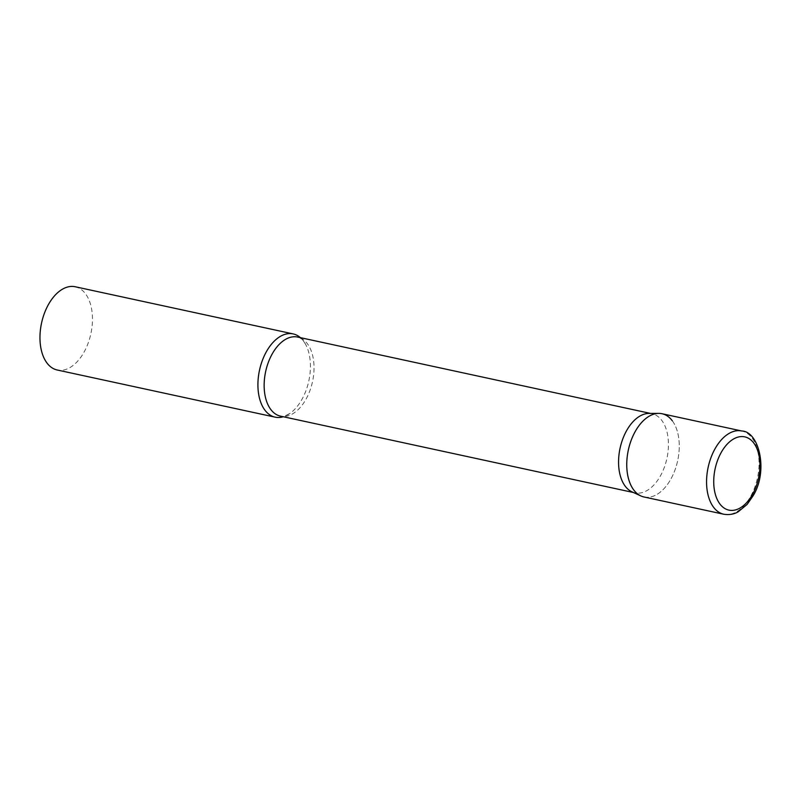 <?xml version="1.0" encoding="UTF-8"?>
<svg xmlns="http://www.w3.org/2000/svg" width="801" height="801" viewBox="0 0 801 801"><rect width="100%" height="100%" fill="white"/><g stroke="black" fill="none" stroke-linecap="round" stroke-linejoin="round"><path stroke-width="0.6" stroke-dasharray="4 3" d="M643.994 496.98A42.583 25.231 102.2 0 0 670.848 479.088A42.583 25.231 102.2 0 0 662.016 413.727M648.94 413.426A40.461 23.97 -77.8 0 1 652.054 413.757A40.461 23.97 -77.8 0 1 661.796 420.415A40.461 23.97 -77.8 0 1 664.269 467.504A40.461 23.97 -77.8 0 1 634.943 492.835A40.461 23.97 -77.8 0 1 631.979 491.844M672.269 420.745A42.583 25.231 -77.8 0 1 673.881 472.82A42.583 25.231 -77.8 0 1 640.88 495.929M300.425 337.662A42.583 25.231 -77.8 0 1 303.429 340.936A42.583 25.231 -77.8 0 1 305.582 344.3A42.583 25.231 -77.8 0 1 290.753 412.835A42.583 25.231 -77.8 0 1 283.314 416.75M75.234 286.758A42.583 25.231 -77.8 0 1 85.487 293.767A42.583 25.231 -77.8 0 1 88.08 343.329A42.583 25.231 -77.8 0 1 57.211 370.002M723.804 514.242A42.583 25.231 102.2 0 0 750.647 496.35A42.583 25.231 102.2 0 0 741.816 430.998M305.582 344.3L303.839 341.556C301.316 338.613 299.254 337.121 297.642 337.061A40.461 23.97 -77.8 0 1 307.384 343.729A40.461 23.97 -77.8 0 1 309.857 390.808A40.461 23.97 -77.8 0 1 280.53 416.15C282.012 417.201 285.416 416.099 290.753 412.835M634.943 492.835L633.411 492.505M652.054 413.757L650.532 413.426"/><path stroke-width="1.2" d="M741.816 430.998L662.016 413.727A42.583 25.231 102.2 0 0 635.163 431.619A42.583 25.231 102.2 0 0 643.994 496.98L723.804 514.242C732.064 515.544 736.97 512.47 738.162 511.819L747.123 504.4L752.97 495.989C768.7 471.088 759.038 431.419 741.816 430.998A42.583 25.231 102.2 0 0 714.973 448.89A42.583 25.231 102.2 0 0 723.804 514.242M658.742 413.386A42.583 25.231 -77.8 0 0 630.247 442.983A42.583 25.231 -77.8 0 0 633.741 489.962A42.583 25.231 -77.8 0 0 640.88 495.929L631.979 491.844A40.461 23.97 -77.8 0 1 625.201 486.177A40.461 23.97 -77.8 0 1 621.876 441.541A40.461 23.97 -77.8 0 1 648.94 413.426L658.742 413.386A42.583 25.231 -77.8 0 1 672.269 420.745M283.314 416.75A42.583 25.231 -77.8 0 1 275.164 417.161A42.583 25.231 -77.8 0 1 264.911 410.152A42.583 25.231 -77.8 0 1 262.307 360.59A42.583 25.231 -77.8 0 1 293.176 333.917A42.583 25.231 -77.8 0 1 300.425 337.662M275.164 417.161L57.211 370.002A42.583 25.231 -77.8 0 1 46.959 362.983A42.583 25.231 -77.8 0 1 44.355 313.421A42.583 25.231 -77.8 0 1 75.234 286.758L293.176 333.917M721.13 452.605A37.477 22.208 102.2 0 0 719.879 503.949A37.477 22.208 102.2 0 0 752.529 494.377A37.477 22.208 102.2 0 0 753.781 443.033A37.477 22.208 102.2 0 0 721.13 452.605M633.411 492.505L280.53 416.15A40.461 23.97 -77.8 0 1 270.788 409.481A40.461 23.97 -77.8 0 1 268.315 362.402A40.461 23.97 -77.8 0 1 297.642 337.061L650.532 413.426"/></g></svg>
